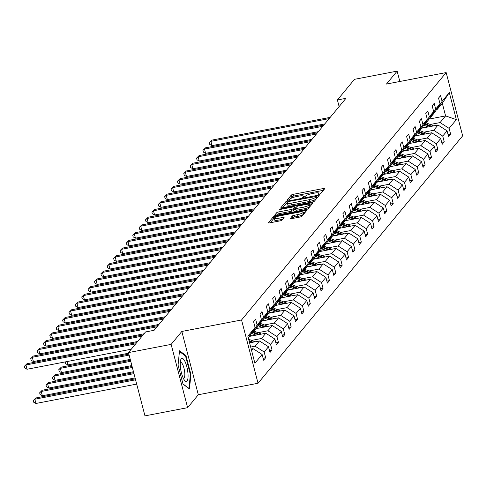<?xml version="1.0" encoding="UTF-8"?>
<svg xmlns="http://www.w3.org/2000/svg" width="487" height="487" viewBox="0 0 487 487"><rect width="100%" height="100%" fill="white"/><g stroke="black" fill="none" stroke-linecap="round" stroke-linejoin="round"><path stroke-width="0.73" d="M319.052 194.392L320.507 193.826L324.768 188.67A1.778 0.384 -14.6 0 0 324.811 188.548A1.778 0.384 -14.6 0 0 323.496 188.506L293.344 194.307A1.778 0.384 -14.6 0 0 291.269 195.11L287.007 200.267L287.896 200.382L289.905 199.153A5.686 1.23 -14.6 0 1 296.546 196.565L299.061 196.084A5.686 1.23 -14.6 0 1 303.279 196.206A5.686 1.23 -14.6 0 1 303.133 196.608L302.555 197.363L303.474 197.387L305.483 196.158A5.686 1.23 -14.6 0 1 312.124 193.57L314.639 193.089A5.686 1.23 -14.6 0 1 318.857 193.205A5.686 1.23 -14.6 0 1 318.711 193.613L318.127 194.368L319.052 194.392M290.149 218.523A1.778 0.384 -14.6 0 0 290.1 218.651A1.778 0.384 -14.6 0 0 291.421 218.687L299.882 217.062A1.778 0.384 -14.6 0 0 301.958 216.252L306.688 210.53A1.778 0.384 -14.6 0 0 306.737 210.402A1.778 0.384 -14.6 0 0 305.416 210.366L275.271 216.167A1.778 0.384 -14.6 0 0 273.195 216.971L268.459 222.699A1.778 0.384 -14.6 0 0 268.41 222.821A1.778 0.384 -14.6 0 0 269.731 222.857L279.946 220.897A1.778 0.384 -14.6 0 0 282.022 220.087L284.049 217.64A1.778 0.384 -14.6 0 0 284.098 217.512A1.778 0.384 -14.6 0 0 282.777 217.476L277.712 218.45A4.754 1.029 -14.6 0 1 274.181 218.346A4.754 1.029 -14.6 0 1 279.855 215.851L299.706 212.034A4.754 1.029 -14.6 0 1 303.231 212.137A4.754 1.029 -14.6 0 1 297.557 214.633L294.251 215.266A1.778 0.384 -14.6 0 0 292.176 216.076L290.203 218.742M181.828 331.458L171.138 344.388L128.477 352.588L144.962 415.874L187.623 407.668L198.312 394.744L258.037 383.257L241.552 319.977L181.828 331.458L198.312 394.744M399.833 81.481L397.136 71.126L386.441 84.056L446.165 72.569L241.552 319.977M397.136 71.126L354.475 79.332L337.406 99.969L339.122 106.568M128.477 352.588L145.546 331.951L154.081 330.308L345.94 98.331L337.406 99.969M312.362 201.971A1.778 0.384 -14.6 0 0 314.438 201.168L319.174 195.439A1.778 0.384 -14.6 0 0 319.216 195.311A1.778 0.384 -14.6 0 0 317.895 195.275L287.75 201.076A1.778 0.384 -14.6 0 0 285.674 201.88L280.938 207.608A1.778 0.384 -14.6 0 0 280.896 207.73A1.778 0.384 -14.6 0 0 282.21 207.772L312.362 201.971M312.928 202.988L308.198 208.71A1.778 0.384 -14.6 0 1 306.122 209.52L275.971 215.315A1.778 0.384 -14.6 0 1 274.65 215.278A1.778 0.384 -14.6 0 1 274.698 215.151L276.726 212.703A1.778 0.384 -14.6 0 1 278.801 211.894L291.025 209.544A1.778 0.384 -14.6 0 0 293.101 208.734L294.446 207.109A1.778 0.384 -14.6 0 0 294.495 206.987A1.778 0.384 -14.6 0 0 293.174 206.945L280.445 209.398L279.52 209.367L281.005 208.716L311.656 202.823A1.778 0.384 -14.6 0 1 312.977 202.86A1.778 0.384 -14.6 0 1 312.928 202.988M171.138 344.388L187.623 407.668M263.102 358.225L265.659 357.732L263.619 360.203L262.122 354.475L254.89 363.223L247.846 336.2L255.085 327.453L248.279 337.844M258.037 383.257L462.65 135.855L446.165 72.569M257.13 324.981L261.464 319.74L256.168 328.305L251.834 333.54L257.13 324.981L255.638 319.253L253.593 321.724L255.085 327.453M261.464 319.74L259.973 314.012L262.012 311.54L263.504 317.268L267.838 312.027L266.346 306.299L268.392 303.827L269.883 309.555L274.218 304.32L272.726 298.586L274.771 296.114L276.263 301.849L280.597 296.607L279.1 290.879L281.145 288.407L282.637 294.136L286.971 288.894L285.479 283.166L287.525 280.695L289.016 286.423L293.351 281.182L291.859 275.453L293.905 272.982L295.396 278.71L299.73 273.475L298.233 267.74L300.278 265.269L301.77 271.003L306.104 265.762L304.612 260.034L306.658 257.562L308.149 263.29L312.484 258.049L310.992 252.321L313.038 249.849L314.529 255.578L318.863 250.336L317.366 244.608L319.411 242.136L320.903 247.865L325.237 242.629L323.745 236.895L325.791 234.424L327.282 240.158L331.617 234.917L330.125 229.188L332.164 226.717L333.662 232.445L337.99 227.204L336.499 221.475L338.544 219.004L340.036 224.732L344.37 219.491L342.878 213.763L344.924 211.291L346.415 217.019L350.75 211.784L349.258 206.056L351.297 203.584L352.795 209.313L357.123 204.071L355.632 198.343L357.677 195.871L359.169 201.6L363.503 196.358L362.011 190.63L364.057 188.159L365.548 193.887L369.883 188.652L368.391 182.917L370.43 180.446L371.928 186.174L376.256 180.939L374.765 175.21L376.81 172.739L378.302 178.467L382.636 173.226L381.144 167.498L383.19 165.026L384.681 170.754L389.016 165.513L387.524 159.785L389.563 157.313L391.055 163.042L395.389 157.806L393.898 152.072L395.943 149.6L397.435 155.335L401.769 150.093L400.277 144.365L402.323 141.894L403.814 147.622L408.149 142.381L406.651 136.652L408.696 134.181L410.188 139.909L414.522 134.668L413.031 128.939L415.076 126.468L416.568 132.196L420.902 126.961L419.41 121.226L421.456 118.755L422.947 124.489L427.282 119.248L425.784 113.52L427.829 111.048L429.321 116.777L433.655 111.535L432.164 105.807L434.209 103.335L435.701 109.064L440.035 103.822L438.543 98.094L440.589 95.622L442.08 101.351L449.312 92.603L456.356 119.625L449.117 128.373L450.609 134.108L448.564 136.579L447.072 130.851L442.738 136.086L444.235 141.814L442.19 144.286L440.698 138.558L436.364 143.799L437.856 149.527L435.81 151.999L434.319 146.27L429.984 151.512L431.476 157.24L429.431 159.712L427.939 153.983L423.605 159.219L425.102 164.953L423.057 167.425L421.565 161.69L417.231 166.931L418.723 172.66L416.677 175.131L415.186 169.403L410.851 174.644L412.343 180.373L410.298 182.844L408.806 177.116L404.472 182.357L405.969 188.085L403.924 190.557L402.432 184.829L398.098 190.064L399.59 195.798L397.544 198.27L396.053 192.535L391.718 197.777L393.21 203.505L391.171 205.977L389.673 200.248L385.345 205.49L386.836 211.218L384.791 213.69L383.299 207.961L378.965 213.203L380.457 218.931L378.411 221.402L376.92 215.674L372.585 220.909L374.077 226.644L372.038 229.115L370.54 223.381L366.212 228.622L367.703 234.35L365.658 236.822L364.166 231.094L359.832 236.335L361.324 242.063L359.278 244.535L357.787 238.807L353.452 244.048L354.944 249.776L352.905 252.248L351.407 246.519L347.079 251.755L348.57 257.489L346.525 259.961L345.033 254.226L340.699 259.468L342.191 265.196L340.145 267.667L338.654 261.939L334.319 267.18L335.811 272.909L333.772 275.38L332.28 269.652L327.946 274.893L329.437 280.622L327.392 283.093L325.9 277.365L321.566 282.6L323.058 288.334L321.012 290.806L319.521 285.072L315.186 290.313L316.684 296.041L314.639 298.513L313.147 292.784L308.813 298.026L310.304 303.754L308.259 306.226L306.767 300.497L302.433 305.739L303.925 311.467L301.879 313.938L300.388 308.21L296.053 313.445L297.551 319.18L295.506 321.651L294.014 315.917L289.68 321.158L291.171 326.887L289.126 329.358L287.634 323.63L283.3 328.871L284.792 334.599L282.746 337.071L281.255 331.343L276.92 336.584L278.418 342.312L276.373 344.784L274.881 339.055L270.547 344.291L272.038 350.025L269.993 352.497L268.501 346.762L264.167 352.004L265.659 357.732M249.588 342.86L259.461 340.961L255.127 346.196L250.677 347.054M255.127 346.196L264.167 352.004M259.461 340.961L268.501 346.762M251.249 333.656L251.834 333.54M249.472 336.395L265.841 333.248L261.507 338.489L251.633 340.389M261.507 338.489L270.547 344.291M265.841 333.248L274.881 339.055M267.838 312.027L262.542 320.592L258.213 325.833L263.504 317.268M257.623 325.943L258.213 325.833M255.852 328.682L272.221 325.535L267.887 330.776L258.007 332.676M267.887 330.776L276.92 336.584M272.221 325.535L281.255 331.343M274.218 304.32L268.921 312.879L264.587 318.121L269.883 309.555M264.003 318.23L264.587 318.121M262.231 320.97L278.594 317.822L274.26 323.064L264.386 324.963M274.26 323.064L283.3 328.871M278.594 317.822L287.634 323.63M280.597 296.607L275.301 305.166L270.967 310.408L276.263 301.849M270.382 310.523L270.967 310.408M268.605 313.263L284.974 310.116L280.64 315.351L270.766 317.25M280.64 315.351L289.68 321.158M284.974 310.116L294.014 315.917M286.971 288.894L281.675 297.46L277.346 302.695L282.637 294.136M276.756 302.811L277.346 302.695M274.985 305.55L291.354 302.403L287.02 307.644L277.14 309.543M287.02 307.644L296.053 313.445M291.354 302.403L300.388 308.21M293.351 281.182L288.054 289.747L283.72 294.988L289.016 286.423M283.136 295.098L283.72 294.988M281.364 297.837L297.727 294.69L293.393 299.931L283.519 301.83M293.393 299.931L302.433 305.739M297.727 294.69L306.767 300.497M299.73 273.475L294.434 282.034L290.1 287.275L295.396 278.71M289.515 287.385L290.1 287.275M287.738 290.124L304.107 286.977L299.773 292.218L289.899 294.118M299.773 292.218L308.813 298.026M304.107 286.977L313.147 292.784M306.104 265.762L300.808 274.321L296.473 279.562L301.77 271.003M295.889 279.678L296.473 279.562M294.118 282.417L310.487 279.27L306.153 284.505L296.273 286.405M306.153 284.505L315.186 290.313M310.487 279.27L319.521 285.072M312.484 258.049L307.187 266.614L302.853 271.849L308.149 263.29M302.269 271.965L302.853 271.849M300.497 274.705L316.86 271.557L312.526 276.799L302.652 278.698M312.526 276.799L321.566 282.6M316.86 271.557L325.9 277.365M318.863 250.336L313.567 258.901L309.233 264.143L314.529 255.578M308.648 264.252L309.233 264.143M306.871 266.992L323.24 263.844L318.906 269.086L309.032 270.985M318.906 269.086L327.946 274.893M323.24 263.844L332.28 269.652M325.237 242.629L319.941 251.189L315.606 256.43L320.903 247.865M315.022 256.539L315.606 256.43M313.251 259.285L329.62 256.138L325.286 261.373L315.406 263.272M325.286 261.373L334.319 267.18M329.62 256.138L338.654 261.939M331.617 234.917L326.32 243.476L321.986 248.717L327.282 240.158M321.402 248.833L326.12 250.324M319.624 251.572L335.993 248.425L331.659 253.66L321.785 255.559M331.659 253.66L340.699 259.468M335.993 248.425L345.033 254.226M337.99 227.204L332.7 235.769L328.366 241.004L333.662 232.445M327.781 241.12L328.366 241.004M326.004 243.859L342.373 240.712L338.039 245.953L328.165 247.853M338.039 245.953L347.079 251.755M342.373 240.712L351.407 246.519M344.37 219.491L339.074 228.056L334.739 233.297L340.036 224.732M334.155 233.407L334.739 233.297M332.384 236.146L348.747 232.999L344.419 238.24L334.539 240.14M344.419 238.24L353.452 244.048M348.747 232.999L357.787 238.807M350.75 211.784L345.453 220.343L341.119 225.584L346.415 217.019M340.535 225.694L341.119 225.584M338.757 228.44L355.126 225.292L350.792 230.528L340.918 232.427M350.792 230.528L359.832 236.335M355.126 225.292L364.166 231.094M357.123 204.071L351.833 212.63L347.499 217.872L352.795 209.313M346.914 217.987L347.499 217.872M345.137 220.727L361.506 217.579L357.172 222.821L347.292 224.714M357.172 222.821L366.212 228.622M361.506 217.579L370.54 223.381M363.503 196.358L358.207 204.924L353.872 210.159L359.169 201.6M353.288 210.274L353.872 210.159M351.517 213.014L367.88 209.867L363.552 215.108L353.672 217.007M363.552 215.108L372.585 220.909M367.88 209.867L376.92 215.674M369.883 188.652L364.586 197.211L360.252 202.452L365.548 193.887M359.668 202.562L360.252 202.452M357.89 205.301L374.26 202.154L369.925 207.395L360.051 209.294M369.925 207.395L378.965 213.203M374.26 202.154L383.299 207.961M376.256 180.939L370.96 189.498L366.632 194.739L371.928 186.174M366.047 194.849L366.632 194.739M364.27 197.594L380.639 194.447L376.305 199.682L366.425 201.581M376.305 199.682L385.345 205.49M380.639 194.447L389.673 200.248M382.636 173.226L377.34 181.785L373.005 187.026L378.302 178.467M372.421 187.142L373.005 187.026M370.65 189.881L387.013 186.734L382.679 191.975L372.805 193.875M382.679 191.975L391.718 197.777M387.013 186.734L396.053 192.535M389.016 165.513L383.719 174.078L379.385 179.313L384.681 170.754M378.801 179.429L379.385 179.313M377.023 182.168L393.393 179.021L389.058 184.263L379.184 186.162M389.058 184.263L398.098 190.064M393.393 179.021L402.432 184.829M395.389 157.806L390.093 166.365L385.765 171.607L391.055 163.042M385.174 171.716L385.765 171.607M383.403 174.456L399.772 171.308L395.438 176.55L385.558 178.449M395.438 176.55L404.472 182.357M399.772 171.308L408.806 177.116M401.769 150.093L396.473 158.652L392.138 163.894L397.435 155.335M391.554 164.003L392.138 163.894M389.783 166.749L406.146 163.602L401.812 168.837L391.938 170.736M401.812 168.837L410.851 174.644M406.146 163.602L415.186 169.403M408.149 142.381L402.852 150.94L398.518 156.181L403.814 147.622M397.934 156.297L398.518 156.181M396.156 159.036L412.526 155.889L408.191 161.13L398.317 163.029M408.191 161.13L417.231 166.931M412.526 155.889L421.565 161.69M414.522 134.668L409.226 143.233L404.898 148.468L410.188 139.909M404.307 148.584L404.898 148.468M402.536 151.323L418.905 148.176L414.571 153.417L404.691 155.316M414.571 153.417L423.605 159.219M418.905 148.176L427.939 153.983M420.902 126.961L415.606 135.52L411.272 140.761L416.568 132.196M410.687 140.871L411.272 140.761M408.916 143.61L425.279 140.463L420.945 145.704L411.071 147.604M420.945 145.704L429.984 151.512M425.279 140.463L434.319 146.27M427.282 119.248L421.986 127.807L417.651 133.048L422.947 124.489M417.067 133.158L417.651 133.048M415.289 135.903L431.659 132.756L427.324 137.991L417.45 139.891M427.324 137.991L436.364 143.799M431.659 132.756L440.698 138.558M433.655 111.535L428.359 120.094L424.025 125.336L429.321 116.777M423.44 125.451L424.025 125.336M421.669 128.191L438.038 125.043L433.704 130.285L423.824 132.184M433.704 130.285L442.738 136.086M438.038 125.043L447.072 130.851M440.035 103.822L434.739 112.387L430.405 117.623L435.701 109.064M429.82 117.738L430.405 117.623M428.98 119.096L445.599 115.9L440.078 122.572L430.204 124.471M440.078 122.572L449.117 128.373M456.356 119.625L445.599 115.9L442.299 103.244L436.784 109.916L442.08 101.351M436.2 110.025L436.784 109.916M251.572 350.5L253.088 348.668L251.189 349.033M442.299 103.244L449.312 92.603M253.088 348.668L262.122 354.475M448.052 134.601L450.609 134.108M441.672 142.307L444.235 141.814M435.293 150.02L437.856 149.527M428.919 157.733L431.476 157.24M422.539 165.446L425.102 164.953M416.16 173.153L418.723 172.66M409.786 180.866L412.343 180.373M403.406 188.579L405.969 188.085M397.027 196.291L399.59 195.798M390.653 203.998L393.21 203.505M384.273 211.711L386.836 211.218M377.9 219.424L380.457 218.931M371.52 227.137L374.077 226.644M365.14 234.844L367.703 234.35M358.767 242.556L361.324 242.063M352.387 250.269L354.944 249.776M346.007 257.976L348.57 257.489M339.634 265.689L342.191 265.196M333.254 273.402L335.811 272.909M326.874 281.115L329.437 280.622M320.501 288.821L323.058 288.334M314.121 296.534L316.684 296.041M307.741 304.247L310.304 303.754M301.368 311.96L303.925 311.467M294.988 319.667L297.551 319.18M288.608 327.38L291.171 326.887M282.235 335.093L284.792 334.599M275.855 342.805L278.418 342.312M269.475 350.512L272.038 350.025M190.916 374.606L185.955 355.547L179.526 350.792L178.065 365.092L183.027 384.146L189.455 388.906L190.916 374.606L190.356 374.716M323.405 190.32L293.795 196.018A1.778 0.384 -14.6 0 0 291.713 196.821L289.089 199.999M286.873 203.164A1.778 0.384 -14.6 0 0 286.119 203.59L282.746 207.669M317.804 197.089L316.672 197.308M316.386 196.425L289.028 201.399L286.995 202.665A5.686 1.23 -14.6 0 0 286.849 203.073A5.686 1.23 -14.6 0 0 291.068 203.189L309.16 199.713A5.686 1.23 -14.6 0 0 315.801 197.125L316.386 196.425L316.793 197.984M286.849 203.073L287.3 204.784A5.686 1.23 -14.6 0 0 291.512 204.899L291.068 203.189M316.83 198.136L316.246 198.836A5.686 1.23 -14.6 0 1 309.604 201.423L291.512 204.899M276.506 215.211L277.17 214.414L276.726 212.703M294.836 208.606A1.778 0.384 -14.6 0 1 294.939 208.698A1.778 0.384 -14.6 0 1 294.891 208.82L293.551 210.445A1.778 0.384 -14.6 0 1 291.47 211.255L279.246 213.604A1.778 0.384 -14.6 0 0 277.17 214.414M294.726 207.876L295.986 207.632M309.501 205.033L311.564 204.637M303.711 207.103A4.754 1.029 -14.6 0 0 309.385 204.607A4.754 1.029 -14.6 0 0 305.86 204.51L298.866 205.855A1.778 0.384 -14.6 0 0 296.79 206.658L295.451 208.284A1.778 0.384 -14.6 0 0 295.402 208.412A1.778 0.384 -14.6 0 0 296.723 208.448L303.711 207.103L304.162 208.813A4.754 1.029 -14.6 0 0 309.835 206.318L309.385 204.607M295.895 209.994A1.778 0.384 -14.6 0 0 295.846 210.122A1.778 0.384 -14.6 0 0 297.167 210.159L296.723 208.448M304.162 208.813L297.167 210.159M303.231 212.137L303.675 213.848A4.754 1.029 -14.6 0 1 298.001 216.344L294.696 216.977A1.778 0.384 -14.6 0 0 292.62 217.786L291.957 218.584M274.181 218.346L274.631 220.057A4.754 1.029 -14.6 0 0 278.156 220.161L277.712 218.45M282.685 219.29L278.156 220.161M274.181 218.34A1.778 0.384 -14.6 0 0 273.639 218.681L270.267 222.754M305.325 212.18L303.34 212.563M185.103 355.711L185.955 355.547M433.576 125.902A4.797 4.486 -140.4 0 0 432.742 125.482L426.095 122.84M428.158 126.943L424.049 125.311M424.116 127.722L422.448 127.058M431.61 126.279L425.315 123.777M424.828 124.368L430.277 126.535M218.438 177.767L218.249 176.848M220.033 176.507L220.27 177.42M329.169 118.609L210.877 141.352L211.9 140.116L330.186 117.373M324.75 123.948L211.991 145.631L210.877 141.352L209.3 142.691L211.9 140.116M211.991 145.631L209.745 144.402L209.3 142.691M427.196 133.615A4.797 4.486 -140.4 0 0 426.368 133.188L419.715 130.546M421.779 134.655L417.676 133.018M417.736 135.429L416.068 134.771M425.236 133.986L418.942 131.49M418.449 132.08L423.897 134.248M212.058 185.48L211.875 184.561M213.659 184.22L213.89 185.127M420.817 141.321A4.797 4.486 -140.4 0 0 419.989 140.901L413.341 138.259M415.405 142.362L411.296 140.731M411.363 143.141L409.695 142.478M418.857 141.699L412.562 139.197M412.069 139.793L417.523 141.954M205.684 193.193L205.496 192.274M207.279 191.933L207.517 192.84M322.79 126.316L204.497 149.065L205.52 147.829L323.812 125.08M318.376 131.66L205.611 153.338L204.497 149.065L202.921 150.404L205.52 147.829M205.611 153.338L203.365 152.114L202.921 150.404M316.41 134.028L198.124 156.777L199.146 155.542L317.433 132.793M311.997 139.367L199.238 161.051L198.124 156.777L196.547 158.117L199.146 155.542M199.238 161.051L196.992 159.827L196.547 158.117M187.897 372.689A11.767 3.299 79.1 0 0 184.415 360.459A11.767 3.299 79.1 0 0 180.592 360.264A11.767 3.299 79.1 0 0 180.403 367.137A11.767 3.299 79.1 0 0 184.427 380.195A11.767 3.299 79.1 0 0 187.897 372.689M183.258 378.174A8.054 2.258 79.1 0 0 183.654 378.21A8.054 2.258 79.1 0 0 184.695 372.202A8.054 2.258 79.1 0 0 180.61 362.389A8.054 2.258 79.1 0 0 180.257 362.578M179.453 351.529L185.565 356.058L190.374 374.527L188.962 388.376L182.978 383.951M414.443 149.034A4.797 4.486 -140.4 0 0 413.609 148.614L406.962 145.972M409.025 150.075L404.916 148.444M404.983 150.854L403.315 150.191M412.477 149.412L406.182 146.91M405.695 147.506L411.144 149.667M199.305 200.906L199.116 199.987M200.9 199.64L201.137 200.553M310.036 141.741L191.744 164.484L192.767 163.248L311.059 140.506M305.617 147.08L192.858 168.764L191.744 164.484L190.167 165.823L192.767 163.248M192.858 168.764L190.612 167.534L190.167 165.823M408.063 156.747A4.797 4.486 -140.4 0 0 407.235 156.327L400.582 153.685M402.652 157.788L398.543 156.157M398.603 158.567L396.935 157.904M406.103 157.124L399.809 154.623M399.316 155.213L404.764 157.38M192.925 208.613L192.742 207.693M194.526 207.352L194.763 208.266M303.657 149.454L185.364 172.197L186.387 170.961L304.679 148.218M299.243 154.793L186.478 176.477L185.364 172.197L183.788 173.536L186.387 170.961M186.478 176.477L184.232 175.247L183.788 173.536M401.684 164.46A4.797 4.486 -140.4 0 0 400.856 164.034L394.208 161.392M396.272 165.501L392.163 163.863M392.23 166.274L390.562 165.617M399.724 164.831L393.429 162.335M392.942 162.926L398.39 165.093M186.551 216.325L186.363 215.406M188.146 215.065L188.384 215.972M297.277 157.161L178.991 179.91L180.013 178.674L298.3 155.925M292.864 162.5L180.105 184.183L178.991 179.91L177.414 181.249L180.013 178.674M180.105 184.183L177.858 182.96L177.414 181.249M395.31 172.167A4.797 4.486 -140.4 0 0 394.482 171.747L387.829 169.105M389.892 173.208L385.783 171.576M385.85 173.987L384.182 173.323M393.344 172.544L387.049 170.042M386.562 170.639L392.011 172.8M180.172 224.038L179.983 223.119M181.767 222.772L182.004 223.685M290.903 164.874L172.611 187.623L173.634 186.387L291.926 163.638M286.484 170.213L173.725 191.896L172.611 187.623L171.034 188.962L173.634 186.387M173.725 191.896L171.479 190.673L171.034 188.962M388.93 179.88A4.797 4.486 -140.4 0 0 388.102 179.46L381.449 176.818M383.519 180.921L379.41 179.289M379.47 181.7L377.802 181.036M386.97 180.257L380.676 177.755M380.183 178.352L385.631 180.513M173.792 231.751L173.567 230.881M175.393 230.485L175.63 231.398M284.524 172.587L166.231 195.33L167.254 194.094L285.546 171.351M280.11 177.925L167.345 199.609L166.231 195.33L164.655 196.669L167.254 194.094M167.345 199.609L165.099 198.379L164.655 196.669M382.551 187.592A4.797 4.486 -140.4 0 0 381.723 187.172L375.075 184.53M377.139 188.633L373.03 187.002M373.097 189.413L371.429 188.749M380.591 187.97L374.296 185.468M373.809 186.058L379.257 188.226M167.418 239.458L167.23 238.539M169.013 238.198L169.251 239.105M278.144 180.3L159.858 203.042L160.88 201.807L279.167 179.064M273.731 185.638L160.972 207.322L159.858 203.042L158.281 204.382L160.88 201.807M160.972 207.322L158.725 206.092L158.281 204.382M376.177 195.305A4.797 4.486 -140.4 0 0 375.349 194.879L368.696 192.237M370.759 196.346L366.65 194.709M366.717 197.119L365.049 196.462M374.217 195.677L367.922 193.181M367.429 193.771L372.878 195.938M161.039 247.171L160.813 246.3M162.634 245.911L162.871 246.818M369.797 203.012A4.797 4.486 -140.4 0 0 368.969 202.592L362.316 199.95M364.386 204.053L360.277 202.422M360.337 204.832L358.676 204.169M367.837 203.389L361.543 200.888M361.05 201.484L366.498 203.645M154.659 254.884L154.476 253.964M156.26 253.617L156.497 254.531M363.418 210.725A4.797 4.486 -140.4 0 0 362.59 210.305L355.942 207.663M358.006 211.766L353.897 210.134M353.964 212.545L352.296 211.882M361.457 211.102L355.163 208.6M354.676 209.197L360.124 211.358M148.285 262.596L148.054 261.726M149.88 261.33L150.118 262.243M357.044 218.438A4.797 4.486 -140.4 0 0 356.216 218.018L349.563 215.376M351.626 219.479L347.517 217.847M347.584 220.258L345.916 219.594M355.084 218.815L348.789 216.313M348.296 216.904L353.745 219.071M141.906 270.303L141.717 269.384M143.501 269.043L143.738 269.95M350.664 226.145A4.797 4.486 -140.4 0 0 349.836 225.725L343.189 223.083M345.253 227.192L341.144 225.554M341.204 227.965L339.542 227.301M348.704 226.522L342.41 224.026M341.917 224.617L347.365 226.784M135.526 278.016L135.301 277.146M137.127 276.756L137.364 277.663M344.285 233.857A4.797 4.486 -140.4 0 0 343.457 233.437L336.809 230.795M338.873 234.898L334.764 233.267M334.831 235.678L333.163 235.014M342.324 234.235L336.03 231.733M335.543 232.329L340.991 234.49M129.152 285.729L128.964 284.81M130.747 284.463L130.985 285.376M337.911 241.57A4.797 4.486 -140.4 0 0 337.083 241.15L330.429 238.508M332.493 242.611L328.384 240.98M328.451 243.39L326.783 242.727M335.951 241.948L329.656 239.446M329.163 240.042L334.612 242.203M122.773 293.442L122.584 292.523M124.368 292.176L124.605 293.089M331.531 249.283A4.797 4.486 -140.4 0 0 330.703 248.863L324.056 246.221M322.071 251.097L320.409 250.44M329.571 249.661L323.277 247.159M322.784 247.749L328.232 249.916M116.393 301.149L116.21 300.229M117.994 299.889L118.231 300.796M325.152 256.99A4.797 4.486 -140.4 0 0 324.324 256.57L317.676 253.928M319.74 258.031L315.631 256.399M315.698 258.81L314.03 258.147M323.191 257.367L316.897 254.871M316.41 255.462L321.858 257.629M110.019 308.861L109.831 307.942M111.614 307.601L111.852 308.508M318.778 264.703A4.797 4.486 -140.4 0 0 317.95 264.283L311.296 261.641M313.36 265.744L309.251 264.112M309.318 266.523L307.65 265.859M316.818 265.08L310.523 262.578M310.03 263.175L315.479 265.336M103.64 316.574L103.451 315.655M105.241 315.308L105.472 316.221M271.77 188.006L153.478 210.755L154.501 209.52L272.793 186.771M267.351 193.345L154.592 215.029L153.478 210.755L151.901 212.095L154.501 209.52M154.592 215.029L152.346 213.805L151.901 212.095M265.391 195.719L147.098 218.468L148.121 217.232L266.413 194.483M260.977 201.058L148.212 222.742L147.098 218.468L145.522 219.807L148.121 217.232M148.212 222.742L145.972 221.518L145.522 219.807M259.011 203.432L140.725 226.175L141.747 224.939L260.034 202.196M254.598 208.771L141.839 230.454L140.725 226.175L139.148 227.514L141.747 224.939M141.839 230.454L139.592 229.225L139.148 227.514M252.637 211.145L134.345 233.888L135.368 232.652L253.66 209.909M248.218 216.484L135.459 238.167L134.345 233.888L132.768 235.227L135.368 232.652M135.459 238.167L133.213 236.938L132.768 235.227M246.258 218.852L127.971 241.601L128.988 240.365L247.28 217.616M241.844 224.19L129.085 245.874L127.971 241.601L126.389 242.94L128.988 240.365M129.085 245.874L126.839 244.651L126.389 242.94M239.884 226.565L121.592 249.314L122.614 248.078L240.901 225.329M235.465 231.903L122.706 253.587L121.592 249.314L120.015 250.653L122.614 248.078M122.706 253.587L120.459 252.363L120.015 250.653M233.504 234.277L115.212 257.02L116.235 255.785L234.527 233.042M229.085 239.616L116.326 261.3L115.212 257.02L113.635 258.36L116.235 255.785M116.326 261.3L114.08 260.07L113.635 258.36M227.125 241.99L108.838 264.733L109.855 263.497L228.147 240.755M222.711 247.329L109.952 269.013L108.838 264.733L107.256 266.072L109.855 263.497M109.952 269.013L107.706 267.783L107.256 266.072M220.751 249.697L102.459 272.446L103.481 271.21L221.768 248.461M216.331 255.036L103.573 276.719L102.459 272.446L100.882 273.785L103.481 271.21M103.573 276.719L101.326 275.496L100.882 273.785M214.371 257.41L96.079 280.159L97.102 278.923L215.394 256.174M209.958 262.749L97.193 284.432L96.079 280.159L94.502 281.498L97.102 278.923M97.193 284.432L94.947 283.203L94.502 281.498M312.398 272.416A4.797 4.486 -140.4 0 0 311.57 271.996L304.923 269.354M306.987 273.457L302.877 271.825M302.938 274.236L301.276 273.572M310.438 272.793L304.144 270.291M303.651 270.888L309.099 273.049M97.26 324.287L97.077 323.368M98.861 323.021L99.098 323.934M207.992 265.123L89.705 287.866L90.728 286.63L209.014 263.887M203.578 270.462L90.819 292.145L89.705 287.866L88.123 289.205L90.728 286.63M90.819 292.145L88.573 290.916L88.123 289.205M306.025 280.128A4.797 4.486 -140.4 0 0 305.191 279.708L298.543 277.066M300.607 281.169L296.498 279.538M296.565 281.943L294.897 281.285M304.058 280.506L297.764 278.004M297.277 278.594L302.725 280.762M90.886 331.994L90.698 331.075M92.481 330.734L92.719 331.641M201.618 272.836L83.326 295.579L84.348 294.343L202.635 271.6M197.198 278.174L84.44 299.858L83.326 295.579L81.749 296.918L84.348 294.343M84.44 299.858L82.193 298.628L81.749 296.918M299.645 287.835A4.797 4.486 -140.4 0 0 298.817 287.415L292.163 284.773M294.227 288.876L290.124 287.245M290.185 289.655L288.517 288.992M297.685 288.213L291.39 285.717M290.897 286.307L296.346 288.474M84.507 339.707L84.324 338.788M86.108 338.447L86.339 339.354M195.238 280.542L76.946 303.291L77.969 302.056L196.261 279.307M190.825 285.881L78.06 307.565L76.946 303.291L75.369 304.631L77.969 302.056M78.06 307.565L75.814 306.341L75.369 304.631M293.265 295.548A4.797 4.486 -140.4 0 0 292.437 295.128L285.79 292.486M287.854 296.589L283.744 294.958M283.811 297.368L282.143 296.705M291.305 295.926L285.011 293.424M284.518 294.02L289.972 296.181M78.133 347.42L77.902 346.549M79.728 346.154L79.965 347.067M188.859 288.255L70.572 311.004L71.595 309.769L189.881 287.02M184.445 293.594L71.686 315.278L70.572 311.004L68.996 312.344L71.595 309.769M71.686 315.278L69.44 314.048L68.996 312.344M286.892 303.261A4.797 4.486 -140.4 0 0 286.058 302.841L279.41 300.199M281.474 304.302L277.365 302.671M277.432 305.081L275.764 304.418M284.925 303.638L278.631 301.136M278.144 301.733L283.592 303.894M71.753 355.133L71.565 354.207M73.348 353.866L73.586 354.779M182.485 295.968L64.193 318.711L65.215 317.475L183.508 294.732M178.065 301.307L65.307 322.991L64.193 318.711L62.616 320.05L65.215 317.475M65.307 322.991L63.06 321.761L62.616 320.05M280.512 310.974A4.797 4.486 -140.4 0 0 279.684 310.554L273.03 307.912M275.1 312.015L270.991 310.383M271.052 312.788L269.384 312.13M66.975 361.579L67.839 364.909L128.641 353.215M278.552 311.351L272.257 308.849M271.764 309.44L277.213 311.607M67.839 364.909L65.593 363.679L65.148 361.969M176.105 303.681L57.813 326.424L58.836 325.188L177.128 302.445M171.692 309.02L58.927 330.703L57.813 326.424L56.236 327.763L58.836 325.188M58.927 330.703L56.681 329.474L56.236 327.763M274.132 318.681A4.797 4.486 -140.4 0 0 273.304 318.261L266.657 315.619M268.721 319.722L264.611 318.09M264.678 320.501L263.01 319.837M128.878 354.128L61.368 367.107L60.345 368.342L61.459 372.616L130.254 359.394M272.172 319.058L265.878 316.562M265.391 317.153L270.839 319.32M61.459 372.616L59.213 371.392L58.769 369.682L60.345 368.342L129.14 355.114M58.769 369.682L61.368 367.107M169.726 311.388L51.439 334.137L52.462 332.901L170.748 310.152M165.312 316.727L52.553 338.41L51.439 334.137L49.863 335.476L52.462 332.901M52.553 338.41L50.307 337.187L49.863 335.476M267.759 326.393A4.797 4.486 -140.4 0 0 266.931 325.973L260.277 323.331M262.341 327.434L258.232 325.803M258.299 328.214L256.631 327.55M130.486 360.301L54.994 374.82L53.972 376.055L55.086 380.329L131.861 365.567M265.792 326.771L259.498 324.269M259.011 324.866L264.459 327.027M55.086 380.329L52.84 379.105L52.395 377.395L53.972 376.055L130.747 361.293M52.395 377.395L54.994 374.82M163.352 319.101L45.06 341.85L46.082 340.614L164.375 317.865M158.932 324.439L46.174 346.123L45.06 341.85L43.483 343.183L46.082 340.614M46.174 346.123L43.927 344.893L43.483 343.183M261.379 334.106A4.797 4.486 -140.4 0 0 260.551 333.686L253.897 331.044M255.967 335.147L251.858 333.516M251.919 335.927L250.251 335.263M132.099 366.48L48.615 382.532L47.592 383.768L48.706 388.042L133.468 371.739M259.419 334.484L253.124 331.982M252.631 332.578L258.08 334.739M48.706 388.042L46.46 386.812L46.015 385.101L47.592 383.768L132.354 367.466M46.015 385.101L48.615 382.532M156.972 326.814L38.68 349.556L39.703 348.321L157.995 325.578M144.024 333.79L39.794 353.836L38.68 349.556L37.103 350.896L39.703 348.321M39.794 353.836L37.548 352.606L37.103 350.896M254.999 341.819A4.797 4.486 -140.4 0 0 254.171 341.399L248.626 339.196M133.706 372.652L42.235 390.239L41.212 391.475L42.326 395.754L135.076 377.918M253.039 342.197L248.991 340.583M249.222 341.466L251.706 342.452M42.326 395.754L40.086 394.525L39.636 392.814L41.212 391.475L133.962 373.645M39.636 392.814L42.235 390.239M142.064 336.164L32.306 357.269L33.329 356.034L143.087 334.928M137.644 341.503L33.42 361.543L32.306 357.269L30.73 358.609L33.329 356.034M33.42 361.543L31.174 360.319L30.73 358.609M135.313 378.825L35.861 397.952L34.839 399.188L35.953 403.461L136.689 384.091M35.953 403.461L33.706 402.238L33.262 400.527L34.839 399.188L135.575 379.817M33.262 400.527L35.861 397.952M135.684 343.877L25.927 364.982L26.949 363.746L136.707 342.641M131.271 349.216L27.041 369.256L25.927 364.982L24.35 366.321L26.949 363.746M27.041 369.256L24.794 368.032L24.35 366.321M318.924 194.416L318.711 193.613M303.346 197.412L303.133 196.608M291.713 196.821L291.269 195.11M293.795 196.018L293.344 194.307M323.831 189.802L323.496 188.506M286.119 203.59L285.674 201.88M287.92 201.74L287.75 201.076M318.236 196.571L317.895 195.275M309.604 201.423L309.16 199.713M316.246 198.836L315.801 197.125M279.246 213.604L278.801 211.894M291.47 211.255L291.025 209.544M293.551 210.445L293.101 208.734M294.891 208.82L294.446 207.109M281.145 209.258L281.005 208.716M311.997 204.12L311.656 202.823M292.62 217.786L292.176 216.076M294.696 216.977L294.251 215.266M298.001 216.344L297.557 214.633M283.111 218.773L282.777 217.476M273.639 218.681L273.195 216.971M275.539 217.202L275.271 216.167M305.757 211.662L305.416 210.366M432.176 126.17L432.742 125.482M425.796 133.882L426.368 133.188M419.417 141.589L419.989 140.901M413.043 149.302L413.609 148.614M406.663 157.015L407.235 156.327M400.284 164.728L400.856 164.034M393.91 172.435L394.482 171.747M387.53 180.147L388.102 179.46M381.157 187.86L381.723 187.172M374.777 195.573L375.349 194.879M368.397 203.28L368.969 202.592M362.024 210.993L362.59 210.305M355.644 218.706L356.216 218.018M349.264 226.418L349.836 225.725M342.891 234.125L343.457 233.437M336.511 241.838L337.083 241.15M330.131 249.551L330.703 248.863M323.758 257.264L324.324 256.57M317.378 264.971L317.95 264.283M310.998 272.683L311.57 271.996M304.625 280.396L305.191 279.708M298.245 288.109L298.817 287.415M291.865 295.816L292.437 295.128M285.492 303.529L286.058 302.841M279.112 311.242L279.684 310.554M272.732 318.955L273.304 318.261M266.359 326.661L266.931 325.973M259.979 334.374L260.551 333.686M253.605 342.087L254.171 341.399M319.155 194.368L318.857 193.205M303.584 197.363L303.279 196.206M316.86 198.045L316.416 196.334M294.939 208.698L294.495 206.987M295.846 210.122L295.402 208.412"/></g></svg>
